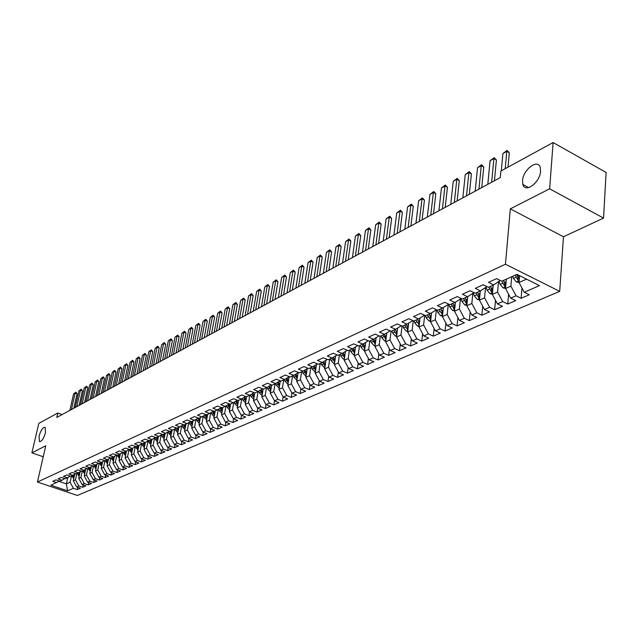 <?xml version="1.0" encoding="UTF-8"?>
<svg xmlns="http://www.w3.org/2000/svg" width="638" height="638" viewBox="0 0 638 638"><rect width="100%" height="100%" fill="white"/><g stroke="black" fill="none" stroke-linecap="round" stroke-linejoin="round"><path stroke-width="0.96" d="M522.53 180.721C523.016 169.493 538.137 158.24 540.29 167.706L540.569 171.199C540.091 182.524 525.018 193.641 522.849 184.462L522.53 180.721M39.07 436.097C40.92 430.012 42.961 427.101 45.178 427.364L45.481 432.708C43.631 438.8 41.598 441.719 39.381 441.48L39.07 436.097M603.556 218.1L549.637 188.808L510.328 208.849L563.474 236.77L603.556 218.1L606.1 172.459L553.114 142.529L500.902 171.04L500.296 177.579L56.806 417.435L57.819 413.001L38.798 423.393L31.9 452.852L43.248 456.776M563.474 236.77L559.701 291.359L77.342 495.471L37.427 482.041L505.448 264.236L559.701 291.359M67.764 477.551L66.368 483.891L67.548 490.837L73.402 488.293L77.238 489.585L80.476 488.19L76.64 486.882L78.809 485.941L82.653 487.249L85.947 485.829L82.087 484.513L84.288 483.556L88.156 484.88L91.489 483.445L87.613 482.113L89.846 481.14L93.73 482.48L97.12 481.02L93.22 479.672L95.485 478.691L99.392 480.039L102.83 478.556L98.906 477.2L101.211 476.203L105.134 477.559L108.627 476.06L104.68 474.688L107.017 473.675L110.964 475.047L114.505 473.524L110.541 472.136L112.91 471.107L116.882 472.503L120.478 470.948L116.491 469.552L118.899 468.507L122.887 469.911L126.539 468.34L122.528 466.928L124.968 465.868L128.988 467.279L132.688 465.684L128.661 464.257L131.141 463.18L135.176 464.616L138.932 462.997L134.889 461.553L137.401 460.461L141.461 461.904L145.281 460.261L141.205 458.802L143.765 457.693L147.841 459.153L151.724 457.486L147.633 456.01L150.225 454.878L154.324 456.361L158.264 454.663L154.149 453.171L156.788 452.031L160.912 453.522L164.915 451.8L160.776 450.292L163.456 449.128L167.603 450.643L171.67 448.889L167.507 447.366L170.234 446.185L174.397 447.709L178.528 445.93L174.349 444.391L177.117 443.187L181.304 444.734L185.506 442.924L181.304 441.368L184.111 440.148L188.33 441.711L192.596 439.869L188.369 438.298L191.225 437.054L195.459 438.633L199.798 436.767L195.547 435.172L198.458 433.904L202.717 435.507L207.127 433.609L202.852 431.998L205.811 430.714L210.085 432.333L214.575 430.395L210.277 428.768L213.283 427.46L217.59 429.095L222.152 427.133L217.829 425.482L220.884 424.15L225.214 425.809L229.855 423.815L225.509 422.141L228.619 420.793L232.974 422.468L237.687 420.434L233.325 418.743L236.483 417.372L240.861 419.07L245.662 416.997L241.268 415.29L244.49 413.887L248.892 415.609L253.772 413.504L249.354 411.773L252.632 410.346L257.058 412.084L262.027 409.947L257.592 408.192L260.926 406.741L265.376 408.503L270.432 406.318L265.966 404.548L269.364 403.072L273.838 404.859L274.484 400.808L277.953 399.332L282.451 401.142L287.698 398.878L283.184 397.059L286.701 395.528L291.223 397.362L296.566 395.058L292.029 393.215L295.609 391.66L300.163 393.51L305.602 391.166L301.032 389.3L304.685 387.713L309.263 389.587L314.805 387.202L310.212 385.304L313.928 383.693L318.529 385.591L324.176 383.159L319.558 381.237L323.346 379.594L327.98 381.524L333.73 379.044L329.088 377.098L332.948 375.415L337.606 377.369L343.467 374.841L338.802 372.871L342.734 371.164L347.415 373.142L353.396 370.566L348.699 368.565L352.71 366.826L357.424 368.836L363.516 366.204L358.795 364.178L362.886 362.4L367.624 364.434L373.836 361.754L369.091 359.704L373.262 357.886L378.023 359.952L384.363 357.216L379.586 355.135L383.845 353.285L388.638 355.382L395.105 352.591L390.296 350.477L394.643 348.587L399.46 350.717L406.063 347.869L401.23 345.724L405.664 343.794L410.505 345.956L417.244 343.045L412.387 340.867L416.917 338.898L421.782 341.091L428.664 338.132L423.776 335.915L428.401 333.905L433.298 336.13L440.316 333.108L435.403 330.859L440.124 328.809L445.053 331.066L452.222 327.972L447.286 325.691L452.103 323.594L457.055 325.89L464.384 322.732L459.416 320.42L464.344 318.274L469.321 320.603L476.809 317.381L471.817 315.028L476.849 312.835L481.85 315.204L489.505 311.91L484.481 309.518L489.625 307.277L494.657 309.685L502.481 306.312L497.433 303.887L502.696 301.599L507.752 304.039L515.751 300.594L510.679 298.129L516.054 295.785L521.142 298.273L529.325 294.748L524.221 292.236L519.013 282.514L526.549 279.157M271.652 384.945L270.329 393.152L274.5 400.839L278.989 402.634L273.838 404.859M67.548 490.837L50.912 485.231L59.406 481.036M524.221 292.236L539.477 285.601L516.94 274.372L501.811 281.214L496.587 278.647L488.517 282.331L493.724 284.875L488.397 287.291L483.197 284.763L475.302 288.36L480.486 290.864L475.27 293.225L470.102 290.737L462.39 294.262L467.542 296.726L462.446 299.031L457.302 296.582L449.766 300.027L454.886 302.452L449.902 304.709L444.79 302.3L437.413 305.666L442.501 308.05L437.628 310.259L432.54 307.891L425.323 311.185L430.387 313.537L425.618 315.69L420.562 313.362L413.496 316.592L418.528 318.896L413.863 321.01L408.838 318.713L401.916 321.879L406.924 324.152L402.355 326.217L397.354 323.96L390.584 327.055L395.56 329.288L391.086 331.313L386.118 329.088L379.49 332.119L384.435 334.328L380.049 336.314L375.112 334.121L368.612 337.087L373.533 339.256L369.235 341.202L364.33 339.041L357.966 341.944L362.855 344.089L358.644 345.995L353.763 343.866L347.527 346.713L352.391 348.826L348.26 350.693L343.411 348.595L337.303 351.386L342.135 353.468L338.084 355.294L333.267 353.229L327.27 355.964L332.079 358.014L328.107 359.808L323.314 357.766L317.437 360.454L322.222 362.472L318.33 364.234L313.561 362.224L307.795 364.856L312.548 366.85L308.736 368.581L303.991 366.595L298.345 369.171L303.066 371.141L299.326 372.839L294.612 370.877L289.062 373.413L293.759 375.351L290.091 377.01L285.401 375.08L279.962 377.568L284.628 379.482L281.023 381.117L276.366 379.211L271.03 381.644L275.672 383.534L272.131 385.137L267.497 383.255L262.258 385.655L266.875 387.513L263.398 389.092L258.797 387.234L253.653 389.587L258.238 391.421L254.825 392.968L250.248 391.134L245.199 393.447L249.761 395.265L246.412 396.78L241.858 394.97L236.897 397.235L241.427 399.029L238.141 400.52L233.612 398.734L228.739 400.959L233.253 402.73L230.015 404.189L225.517 402.426L220.732 404.612L225.214 406.366L222.04 407.802L217.566 406.063L212.861 408.208L217.319 409.939L214.201 411.35L209.75 409.628L205.125 411.741L209.559 413.448L206.497 414.836L202.071 413.137L197.525 415.21L201.935 416.901L198.92 418.265L194.518 416.582L190.052 418.624L194.438 420.29L191.472 421.63L187.101 419.971L182.707 421.981L187.07 423.624L184.151 424.948L179.804 423.305L175.482 425.275L179.82 426.902L176.957 428.202L172.627 426.583L168.384 428.521L172.691 430.132L169.875 431.408L165.577 429.805L161.398 431.711L165.681 433.298L162.913 434.558L158.631 432.971L154.524 434.845L158.79 436.424L156.063 437.652L151.804 436.089L147.761 437.939L152.004 439.494L149.316 440.706L145.089 439.159L141.11 440.97L145.328 442.509L142.689 443.705L138.478 442.174L134.57 443.96L138.757 445.483L136.157 446.656L131.978 445.141L128.126 446.903L132.289 448.41L129.737 449.567L125.574 448.067L121.786 449.798L125.925 451.289L123.413 452.43L119.274 450.946L115.542 452.653L119.665 454.12L117.185 455.245L113.07 453.777L109.393 455.46L113.492 456.912L111.052 458.02L106.961 456.569L103.34 458.22L107.423 459.663L105.015 460.748L100.948 459.312L97.383 460.939L101.442 462.367L99.073 463.443L95.022 462.016L91.513 463.619L95.548 465.03L93.22 466.091L89.192 464.679L85.731 466.266L89.743 467.662L87.446 468.699L83.442 467.311L80.037 468.866L84.025 470.246L81.768 471.275L77.78 469.895L74.423 471.426L78.394 472.798L76.161 473.803L72.206 472.439L68.896 473.954L72.844 475.31L70.643 476.299L66.703 474.951L63.449 476.442L67.373 477.782L65.212 478.763L61.288 477.423L58.074 478.891L61.982 480.223L59.844 481.188L55.945 479.864L52.779 481.307L56.67 482.623M511.692 276.748L510.886 286.127L505.527 288.512L506.341 279.165M516.054 295.785L510.886 286.127M510.679 298.129L505.527 288.512M498.493 281.916L497.576 292.044L492.337 294.381L493.19 285.122M502.696 301.599L497.576 292.044M497.433 303.887L492.337 294.381M493.724 284.875L500.224 280.433M485.518 287.754L484.569 297.834L479.441 300.115L480.318 290.944M489.625 307.277L484.569 297.834M484.481 309.518L479.441 300.115M480.486 290.864L486.961 286.59M472.822 293.456L471.841 303.497L466.825 305.73L467.734 296.606M476.849 312.835L471.841 303.497M471.817 315.028L466.825 305.73M467.542 296.726L473.994 292.611M460.405 299.047L459.384 309.039L454.479 311.224L455.428 302.117M464.344 318.274L459.384 309.039M459.416 320.42L454.479 311.224M461.314 298.488L454.886 302.452M448.251 304.517L447.198 314.462L442.397 316.6L443.378 307.516M452.103 323.594L447.198 314.462M447.286 325.691L442.397 316.6M442.501 308.05L448.793 304.182M436.36 309.869L435.268 319.766L430.57 321.863L431.575 312.803M440.124 328.809L435.268 319.766M435.403 330.859L430.57 321.863M430.387 313.537L436.544 309.757M424.693 315.268L423.592 324.965L418.991 327.015L420.027 317.979M428.401 333.905L423.592 324.965M423.776 335.915L418.991 327.015M418.528 318.896L424.557 315.204M413.249 320.731L412.156 330.053L407.642 332.055L408.711 323.059M416.917 338.898L412.156 330.053M412.387 340.867L407.642 332.055M406.924 324.152L412.834 320.539M402.036 326.074L400.951 335.038L396.533 337L397.634 328.028M405.664 343.794L400.951 335.038M401.23 345.724L396.533 337M395.56 329.288L401.35 325.763M391.046 331.297L389.978 339.918L385.647 341.84L386.772 332.9M394.643 348.587L389.978 339.918M390.296 350.477L385.647 341.84M386.134 337.988L384.451 334.312L390.105 330.875M380.312 336.194L379.219 344.703L374.977 346.594L376.125 337.685M383.845 353.285L379.219 344.703M379.586 355.135L374.977 346.594M373.533 339.256L379.092 335.883M369.785 340.955L368.684 349.393L364.521 351.243L365.694 342.367M373.262 357.886L368.684 349.393M369.091 359.704L364.521 351.243M362.855 344.089L368.301 340.788M359.473 345.621L358.349 353.986L354.273 355.805L355.47 346.96M362.886 362.4L358.349 353.986M358.795 364.178L354.273 355.805M352.391 348.826L357.727 345.597M349.353 350.198L348.22 358.5L344.217 360.279L345.437 351.466M352.71 366.826L348.22 358.5M348.699 368.565L344.217 360.279M342.135 353.468L347.367 350.302M339.44 354.688L338.284 362.918L334.36 364.657L335.604 355.892M342.734 371.164L338.284 362.918M338.802 372.871L334.36 364.657M332.079 358.014L337.215 354.919M329.71 359.09L328.538 367.249L324.694 368.963L325.954 360.231M332.948 375.415L328.538 367.249M329.088 377.098L324.694 368.963M322.222 362.472L327.254 359.441M320.164 363.405L318.976 371.507L315.204 373.182L316.488 364.489M323.346 379.594L318.976 371.507M319.558 381.237L315.204 373.182M312.548 366.85L317.493 363.883M310.794 367.647L309.597 375.678L305.889 377.329L307.197 368.668M313.928 383.693L309.597 375.678M310.212 385.304L305.889 377.329M303.066 371.141L307.915 368.23M301.599 371.802L300.386 379.777L296.75 381.388L298.074 372.767M304.685 387.713L300.386 379.777M301.032 389.3L296.75 381.388M293.759 375.351L298.52 372.504M292.579 375.886L291.351 383.797L287.786 385.384L289.118 376.795M295.609 391.66L291.351 383.797M292.029 393.215L287.786 385.384M284.628 379.482L289.301 376.691M283.719 379.897L282.482 387.744L278.973 389.3L280.321 380.822M286.701 395.528L282.482 387.744M283.184 397.059L278.973 389.3M275.672 383.534L280.257 380.798M275.018 383.837L273.766 391.62L270.329 393.152M277.953 399.332L273.766 391.62M266.875 387.513L271.373 384.834M266.469 387.697L265.217 395.424L261.835 396.924L263.135 388.981M269.364 403.072L265.217 395.424M265.966 404.548L261.835 396.924M258.238 391.421L262.657 388.789M258.079 391.501L256.811 399.165L253.493 400.64L254.769 392.944M260.926 406.741L256.811 399.165M257.592 408.192L253.493 400.64M249.761 395.265L254.099 392.673M249.833 395.217L248.557 402.833L245.295 404.285L246.571 396.7M252.632 410.346L248.557 402.833M249.354 411.773L245.295 404.285M241.427 399.029L245.694 396.493M241.738 398.846L240.446 406.446L237.24 407.865L238.524 400.345M244.49 413.887L240.446 406.446M241.268 415.29L237.24 407.865M233.253 402.73L237.44 400.241M233.779 402.418L232.471 409.987L229.329 411.39L230.621 403.918M236.483 417.372L232.471 409.987M233.325 418.743L229.329 411.39M225.214 406.366L229.337 403.926M225.964 405.92L224.64 413.472L221.546 414.852L222.845 407.435M228.619 420.793L224.64 413.472M225.509 422.141L221.546 414.852M217.319 409.939L221.37 407.538M218.276 409.373L216.944 416.901L213.897 418.257L215.205 410.896M220.884 424.15L216.944 416.901M217.829 425.482L213.897 418.257M209.559 413.448L213.539 411.095L214.216 413.161L214.854 412.874M210.715 412.762L209.368 420.267L206.377 421.598L207.693 414.293M213.283 427.46L209.368 420.267M210.277 428.768L206.377 421.598M201.935 416.901L205.843 414.588M203.283 416.104L201.927 423.576L198.984 424.884L200.308 417.635M205.811 430.714L201.927 423.576M202.852 431.998L198.984 424.884M194.438 420.29L198.282 418.018M195.978 419.381L194.606 426.838L191.711 428.122L193.043 420.92M198.458 433.904L194.606 426.838M195.547 435.172L191.711 428.122M187.07 423.624L190.85 421.399M188.792 422.611L187.405 430.036L184.557 431.304L185.897 424.158M191.225 437.054L187.405 430.036M188.369 438.298L184.557 431.304M179.82 426.902L183.537 424.717M181.718 425.785L180.323 433.186L177.523 434.438L178.863 427.34M184.111 440.148L180.323 433.186M181.304 441.368L177.523 434.438M172.691 430.132L176.351 427.978M174.756 428.911L173.361 436.288L170.601 437.516L171.949 430.467M177.117 443.187L173.361 436.288M174.349 444.391L170.601 437.516M165.681 433.298L169.285 431.184M167.914 431.99L166.502 439.335L163.791 440.547L165.138 433.545M170.234 446.185L166.502 439.335M167.507 447.366L163.791 440.547M158.79 436.424L162.331 434.342M161.175 435.02L159.755 442.341L157.092 443.53L158.439 436.575M163.456 449.128L159.755 442.341M160.776 450.292L157.092 443.53M152.004 439.494L155.489 437.445M154.548 437.995L153.12 445.292L150.488 446.464L151.852 439.558M156.788 452.031L153.12 445.292M154.149 453.171L150.488 446.464M147.633 456.01L143.997 449.351L145.36 442.493L148.758 440.499M148.024 440.93L146.581 448.203L143.997 449.351M150.225 454.878L146.581 448.203M138.757 445.483L142.138 443.506M141.596 443.825L140.153 451.066L137.601 452.198L138.972 445.356M143.765 457.693L140.153 451.066M141.205 458.802L137.601 452.198M132.289 448.41L135.615 446.464M135.272 446.664L133.813 453.881L131.308 454.998L132.688 448.179M137.401 460.461L133.813 453.881M134.889 461.553L131.308 454.998M125.925 451.289L129.203 449.375M129.036 449.471L127.576 456.656L125.112 457.757L126.499 450.954M131.141 463.18L127.576 456.656M128.661 464.257L125.112 457.757M119.665 454.12L122.887 452.238M122.903 452.246L121.435 459.392L119.003 460.469L120.399 453.69M124.968 465.868L121.435 459.392M122.528 466.928L119.003 460.469M113.492 456.912L116.666 455.061M116.826 455.117L115.382 462.079L112.99 463.148L114.393 456.393M118.899 468.507L115.382 462.079M116.491 469.552L112.99 463.148M107.423 459.663L110.549 457.837M110.845 457.94L109.425 464.735L107.064 465.78L108.476 459.049M112.91 471.107L109.425 464.735M110.541 472.136L107.064 465.78M101.442 462.367L104.52 460.572M104.951 460.724L103.555 467.343L101.235 468.38L102.646 461.665M107.017 473.675L103.555 467.343M104.68 474.688L101.235 468.38M95.548 465.03L98.579 463.268M99.153 463.403L97.773 469.919L95.485 470.932L96.904 464.241M101.211 476.203L97.773 469.919M98.906 477.2L95.485 470.932M89.743 467.662L92.733 465.923M93.451 465.979L92.071 472.455L89.814 473.452L91.242 466.785M95.485 478.691L92.071 472.455M93.22 479.672L89.814 473.452M84.025 470.246L86.975 468.531M87.837 468.523L86.457 474.951L84.232 475.94L85.667 469.297M89.846 481.14L86.457 474.951M87.613 482.113L84.232 475.94M78.394 472.798L81.297 471.107M82.302 471.027L80.922 477.415L78.729 478.388L80.173 471.761M84.288 483.556L80.922 477.415M82.087 484.513L78.729 478.388M72.844 475.31L75.707 473.643M76.855 473.492L75.467 479.84L73.306 480.805L74.75 474.201M78.809 485.941L75.467 479.84M76.64 486.882L73.306 480.805M67.373 477.782L70.196 476.147M71.472 475.924L70.084 482.232L66.368 483.891L58.879 481.347M73.402 488.293L70.084 482.232M61.982 480.223L64.765 478.612M549.637 188.808L553.114 142.529M37.427 482.041L45.776 445.771L31.9 452.852M510.328 208.849L505.448 264.236M62.109 414.564L57.819 413.001M519.579 275.688L519.013 282.514M77.238 489.585L77.74 487.257M82.653 487.249L83.163 484.888M88.156 484.88L88.666 482.472M93.73 482.48L94.257 480.031M99.392 480.039L99.919 477.551M105.134 477.559L105.669 475.031M110.964 475.047L111.498 472.471M116.882 472.503L117.424 469.879M122.887 469.911L123.429 467.247M128.988 467.279L129.538 464.568M135.176 464.616L135.727 461.856M141.461 461.904L142.019 459.097M147.841 459.153L148.407 456.29M154.324 456.361L154.898 453.443M160.912 453.522L161.486 450.548M167.603 450.643L168.177 447.613M174.397 447.709L174.979 444.622M181.304 444.734L181.894 441.584M188.33 441.711L188.92 438.497M195.459 438.633L196.057 435.363M202.717 435.507L203.315 432.173M210.085 432.333L210.7 428.927M217.59 429.095L218.196 425.626M225.214 425.809L225.828 422.268M232.974 422.468L233.588 418.847M240.861 419.07L241.483 415.37M248.892 415.609L249.522 411.837M257.058 412.084L257.696 408.232M265.376 408.503L266.014 404.564M282.451 401.142L283.113 396.932M291.223 397.362L291.901 392.984M300.163 393.51L300.849 388.957M309.263 389.587L309.964 384.85M318.529 385.591L319.247 380.671M327.98 381.524L328.714 376.396M337.606 377.369L338.347 372.042M347.415 373.142L348.173 367.6M357.424 368.836L358.189 363.062M367.624 364.434L368.405 358.436M378.023 359.952L378.82 353.707M388.638 355.382L389.443 348.882M399.46 350.717L400.273 343.954M410.505 345.956L411.335 338.914M421.782 341.091L422.619 333.762M433.298 336.13L434.135 328.498M445.053 331.066L445.898 323.115M457.055 325.89L457.909 317.604M469.321 320.603L470.174 311.966M481.85 315.204L482.703 306.2M494.657 309.685L495.511 300.299M507.752 304.039L508.598 294.246M521.142 298.273L521.98 288.057M69.869 410.37L73.561 393.949L75.858 392.163L75.14 393.064L77.054 393.782L73.817 408.232M73.561 393.949L75.14 393.064L71.448 409.516M75.858 392.163L77.054 393.782M73.745 478.803L71.998 475.685M74.223 476.594L73.633 474.847M73.011 475.206L74.008 477.607M75.164 407.499L78.857 390.99L81.178 389.18L80.46 390.089L82.382 390.807L79.144 405.353M78.857 390.99L80.46 390.089L76.775 406.637M81.178 389.18L82.382 390.807M80.54 404.596L84.232 387.976L86.569 386.157L85.859 387.067L87.789 387.792L84.551 402.426M84.232 387.976L85.859 387.067L82.166 403.718M86.569 386.157L87.789 387.792M79.16 476.403L77.381 473.252M79.646 474.178L79.04 472.415M78.418 472.782L79.423 475.198M84.655 473.978L82.844 470.78M85.141 471.729L84.535 469.951M83.889 470.31L84.918 472.758M85.994 401.645L89.679 384.929L92.039 383.095L91.33 384.004L93.268 384.738L90.038 399.46M89.679 384.929L91.33 384.004L87.645 400.752M92.039 383.095L93.268 384.738M91.529 398.654L95.206 381.835L97.59 379.985L96.88 380.894L98.826 381.636L95.604 396.453M95.206 381.835L96.88 380.894L93.204 397.753M97.59 379.985L98.826 381.636M90.237 471.506L88.379 468.276M90.716 469.241L90.102 467.455M89.448 467.798L90.492 470.286M95.891 469.01L94.001 465.732M96.378 466.721L95.756 464.911M95.078 465.246L96.155 467.774M97.135 395.624L100.812 378.693L103.22 376.827L102.511 377.744L104.472 378.494L101.251 393.399M100.812 378.693L102.511 377.744L98.834 394.699M103.22 376.827L104.472 378.494M101.633 466.466L99.703 463.156M102.12 464.161L101.49 462.343M100.796 462.662L101.897 465.222M102.83 392.537L106.506 375.511L108.931 373.621L108.229 374.546L110.191 375.303L106.977 390.296M106.506 375.511L108.229 374.546L104.552 391.612M108.931 373.621L110.191 375.303M107.463 463.89L105.493 460.532M107.95 461.561L107.304 459.711M106.602 460.03L107.726 462.63M108.612 389.419L112.272 372.273L114.728 370.375L114.027 371.292L116.004 372.066L112.79 387.154M112.272 372.273L114.027 371.292L110.358 388.47M114.728 370.375L116.004 372.066M113.381 461.282L111.363 457.877M113.867 458.921L113.205 457.047M112.495 457.366L113.644 460.006M114.473 386.245L118.134 368.995L120.606 367.081L119.904 367.998L121.898 368.772L118.692 383.964M118.134 368.995L119.904 367.998L116.244 385.288M120.606 367.081L121.898 368.772M119.386 458.626L117.328 455.181M119.872 456.25L119.194 454.336M118.469 454.663L119.649 457.342M120.422 383.023L124.075 365.67L126.579 363.732L125.877 364.657L127.879 365.438L124.681 380.726M124.075 365.67L125.877 364.657L122.225 382.05M126.579 363.732L127.879 365.438M125.479 455.931L123.373 452.414M125.973 453.53L125.279 451.584M124.546 451.911L125.742 454.639M126.468 379.762L130.112 362.288L132.632 360.334L131.938 361.267L133.948 362.057L130.758 377.441M130.112 362.288L131.938 361.267L128.294 378.773M132.632 360.334L133.948 362.057M131.675 453.195L129.466 449.471M132.162 450.771L131.452 448.793M130.702 449.128L131.938 451.887M132.6 376.444L136.237 358.859L138.781 356.889L138.095 357.822L140.113 358.62L136.923 374.099M136.237 358.859L138.095 357.822L134.458 375.439M138.781 356.889L140.113 358.62M137.96 450.42L135.647 446.472M138.446 447.972L137.72 445.954M136.963 446.297L138.223 449.104M138.821 373.078L142.457 355.374L145.025 353.388L144.34 354.321L146.373 355.127L143.191 370.71M142.457 355.374L144.34 354.321L140.711 372.058M145.025 353.388L146.373 355.127M144.347 447.597L142.593 445.428L141.979 443.593M144.834 445.133L144.092 443.075M143.319 443.418L144.611 446.273M145.145 369.657L148.774 351.841L151.365 349.831L150.68 350.772L152.721 351.586L149.555 367.273M148.774 351.841L150.68 350.772L147.059 368.62M151.365 349.831L152.721 351.586M150.831 444.734L149.037 442.525L148.423 440.699M151.318 442.238L150.56 440.148M149.778 440.499L151.094 443.394M151.565 366.18L155.178 348.252L157.801 346.227L157.123 347.16L159.173 347.989L156.015 363.78M155.178 348.252L157.123 347.16L153.511 365.127M157.801 346.227L159.173 347.989M157.419 441.823L155.576 439.574L154.962 437.756M157.913 439.311L157.123 437.174M156.334 437.532L157.682 440.475M158.088 362.655L161.693 344.6L164.341 342.558L163.663 343.499L165.728 344.337L162.578 360.231M161.693 344.6L163.663 343.499L160.066 361.587M164.341 342.558L165.728 344.337M164.118 438.872L162.227 436.583L161.613 434.765M164.604 436.328L163.799 434.151M162.993 434.518L164.381 437.509M164.716 359.074L168.304 340.899L170.984 338.834L170.314 339.775L172.388 340.62L169.245 356.626M168.304 340.899L170.314 339.775L166.725 357.99M170.984 338.834L172.388 340.62M170.92 435.866L168.974 433.545L168.36 431.727M171.407 433.298L170.585 431.081M169.732 431.352L171.183 434.494M171.447 355.43L175.027 337.135L177.731 335.054L177.061 335.995L179.142 336.856L176.016 352.958M175.027 337.135L177.061 335.995L173.488 354.329M177.731 335.054L179.142 336.856M177.835 432.811L175.841 430.451L175.227 428.64M178.321 430.227L177.476 427.962M176.543 428.05L178.09 431.432M178.281 351.737L181.854 333.315L184.581 331.21L183.919 332.159L186.017 333.02L182.899 349.241M181.854 333.315L183.919 332.159L180.355 350.613M184.581 331.21L186.017 333.02M184.861 429.709L182.811 427.308L182.197 425.506M185.347 427.101L184.478 424.796M183.489 424.749L185.116 428.313M185.235 347.973L188.784 329.431L191.544 327.31L190.89 328.251L192.995 329.128L189.893 345.453M188.784 329.431L190.89 328.251L187.341 346.833M191.544 327.31L192.995 329.128M191.998 426.559L189.901 424.118L189.287 422.316M192.493 423.919L191.599 421.574M190.595 421.543L192.261 425.147M192.301 344.153L195.834 325.484L198.625 323.338L197.971 324.287L200.093 325.173L196.998 341.609M195.834 325.484L197.971 324.287L194.438 342.997M198.625 323.338L200.093 325.173M199.263 423.353L197.11 420.873L196.496 419.078M199.75 420.689L198.809 418.225M197.828 418.289L199.527 421.933M199.479 340.269L202.996 321.472L205.819 319.311L205.173 320.26L207.302 321.153L204.224 337.709M202.996 321.472L205.173 320.26L201.656 339.097M205.819 319.311L207.302 321.153M206.648 420.099L204.431 417.571L203.825 415.785M207.135 417.411L206.098 414.684M205.173 414.987L206.903 418.664M206.776 336.322L210.277 317.397L213.132 315.212L212.486 316.161L214.631 317.07L211.569 333.738M210.277 317.397L212.486 316.161L208.985 335.125M213.132 315.212L214.631 317.07M214.161 416.781L211.888 414.214L211.274 412.435M212.645 411.622L214.416 415.338M214.639 414.07L214.216 413.161M214.193 332.31L217.686 313.25L220.565 311.041L219.927 311.998L222.08 312.915L219.033 329.694M217.686 313.25L219.927 311.998L216.449 331.098M220.565 311.041L222.08 312.915M221.801 413.416L219.464 410.8L218.85 409.03M222.279 410.673L221.131 407.682M220.246 408.2L222.056 411.965M221.745 328.235L225.206 309.039L228.125 306.806L227.495 307.755L229.656 308.688L226.626 325.587M225.206 309.039L227.495 307.755L224.034 326.991M228.125 306.806L229.656 308.688M229.544 409.979L227.168 407.331L226.562 405.569M230.047 407.219L228.875 404.197M227.981 404.723L229.824 408.519M229.417 324.08L232.862 304.749L235.805 302.5L235.183 303.449L237.36 304.39L234.353 321.408M232.862 304.749L235.183 303.449L231.746 322.82M235.805 302.5L237.36 304.39M237.48 406.486L235.007 403.798L234.401 402.044M237.95 403.71L236.762 400.648M235.845 401.19L237.727 405.026M237.224 319.861L240.646 300.394L243.628 298.113L243.006 299.07L245.199 300.019L242.209 317.166M240.646 300.394L243.006 299.07L239.593 318.577M243.628 298.113L245.199 300.019M245.526 402.929L242.982 400.209L242.384 398.463M245.997 400.138L244.777 397.035M243.852 397.594L245.774 401.469M245.159 315.563L248.565 295.96L251.579 293.655L250.965 294.612L253.166 295.577L250.2 312.843M248.565 295.96L250.965 294.612L247.568 314.263M251.579 293.655L253.166 295.577M254.714 393.271L254.578 392.864M253.709 399.308L251.101 396.549L250.503 394.818M254.179 396.501L252.935 393.367M251.994 393.933L253.956 397.849M253.238 311.192L256.62 291.446L259.666 289.118L259.068 290.083L261.277 291.056L258.326 308.441M256.62 291.446L259.068 290.083L255.694 309.869M259.666 289.118L261.277 291.056M263.047 389.515L262.816 388.853M262.051 395.624L259.355 392.833L258.765 391.11M262.513 392.801L261.245 389.635M260.28 390.209L262.29 394.164M261.46 306.75L264.818 286.861L267.896 284.508L267.306 285.465L269.531 286.454L266.604 303.967M264.818 286.861L267.306 285.465L263.957 305.403M267.896 284.508L269.531 286.454M271.533 385.695L271.254 384.905M270.536 391.876L267.769 389.044L267.17 387.338M270.99 389.036L269.699 385.831M268.718 386.413L270.767 390.416M269.834 302.221L273.16 282.187L276.278 279.811L275.688 280.768L277.929 281.773L275.026 299.413M273.16 282.187L275.688 280.768L272.37 300.849M276.278 279.811L277.929 281.773M280.162 381.803L279.891 381.014M279.173 388.064L276.326 385.192L275.736 383.494M279.627 385.2L278.312 381.963M277.315 382.553L279.404 386.596M278.351 297.619L281.653 277.434L284.803 275.026L284.229 275.991L286.478 277.004L283.599 294.78M281.653 277.434L284.229 275.991L280.935 296.215M284.803 275.026L286.478 277.004M288.958 377.84L288.687 377.058M287.969 384.18L285.042 381.261L284.452 379.562M288.416 381.301L287.076 378.023M286.063 378.629L288.201 382.704M287.02 292.93L290.29 272.593L293.48 270.161L292.914 271.126L295.179 272.155L292.324 290.059M290.29 272.593L292.914 271.126L289.652 291.502M293.48 270.161L295.179 272.155M297.914 373.804L297.643 373.023M296.933 380.216L293.919 377.265L293.32 375.551M297.38 377.321L296 374.012M294.971 374.626L297.156 378.749M295.849 288.153L299.094 267.665L302.316 265.209L301.766 266.174L304.039 267.21L301.216 285.25M299.094 267.665L301.766 266.174L298.536 286.701M302.316 265.209L304.039 267.21M307.038 369.689L306.766 368.923M306.065 376.189L302.954 373.19L302.356 371.468M306.503 373.278L305.1 369.92M304.047 370.55L306.28 374.721M304.844 283.288L308.05 262.649L311.32 260.16L310.77 261.125L313.059 262.186L310.267 280.353M308.05 262.649L310.77 261.125L307.58 281.813M311.32 260.16L313.059 262.186M316.336 365.502L316.065 364.737M315.363 372.082L312.165 369.043L311.559 367.297M315.794 369.155L314.367 365.757M313.29 366.403L315.547 370.582L315.762 369.107M314.008 278.335L317.182 257.537L320.483 255.025L319.949 255.99L322.246 257.058L319.486 275.369M317.182 257.537L319.949 255.99L316.791 276.828M320.483 255.025L322.246 257.058M325.811 361.236L325.539 360.478M324.846 367.903L321.552 364.816L320.93 363.054M325.268 364.952L323.809 361.523M322.716 362.177L325.061 366.427M323.338 273.287L326.473 252.337L329.822 249.793L329.296 250.75L331.608 251.843L328.881 270.289M326.473 252.337L329.296 250.75L326.17 271.756M329.822 249.793L331.608 251.843M335.46 356.889L335.197 356.14M334.503 363.644L333.706 363.485L331.114 360.51L330.492 358.731M334.926 360.669L333.427 357.2M332.318 357.87L334.719 362.161M332.845 268.143L335.947 247.034L339.336 244.458L338.818 245.423L341.147 246.523L338.451 265.113M335.947 247.034L338.818 245.423L335.74 266.58M339.336 244.458L341.147 246.523M345.302 352.463L345.038 351.713M344.353 359.298L343.467 359.13L340.867 356.124L340.229 354.329M344.767 356.307L343.236 352.798M342.104 353.476L344.56 357.806M342.542 262.904L345.597 241.627L349.026 239.027L348.523 239.984L350.86 241.1L348.204 259.833M345.597 241.627L348.523 239.984L345.485 261.309M349.026 239.027L350.86 241.1M355.334 347.941L355.071 347.2M354.401 354.872L353.428 354.68L350.804 351.642L350.158 349.831M354.808 351.865L353.237 348.308M352.072 348.97L354.6 353.364M352.415 257.561L355.43 236.116L358.907 233.484L358.42 234.449L360.765 235.581L358.149 254.458M355.43 236.116L358.42 234.449L355.422 255.934M358.907 233.484L360.765 235.581M365.566 343.34L365.311 342.606M364.641 350.358L363.58 350.15L360.933 347.08L360.287 345.254M365.04 347.327L363.437 343.738M362.232 344.368L364.84 348.834M362.488 252.114L365.454 230.509L368.979 227.838L368.501 228.803L370.869 229.951L368.286 248.979M365.454 230.509L368.501 228.803L365.55 250.455M368.979 227.838L370.869 229.951M376.005 338.634L375.75 337.917M375.088 345.748L373.932 345.533L371.268 342.423L370.614 340.58M375.479 342.702L373.844 339.073M372.6 339.679L375.288 344.217M372.759 246.555L375.678 224.783L379.251 222.08L378.789 223.045L381.165 224.209L378.621 243.381M375.678 224.783L378.789 223.045L375.878 244.872M379.251 222.08L381.165 224.209M386.652 333.849L386.397 333.132M385.751 341.059L384.499 340.82L381.811 337.677L381.149 335.811M383.175 334.894L385.942 339.504M383.231 240.893L386.102 218.946L389.722 216.21L389.268 217.167L391.66 218.356L389.172 237.679M386.102 218.946L389.268 217.167L386.413 239.17M389.722 216.21L391.66 218.356M397.514 328.961L397.267 328.251M396.621 336.266L395.273 336.011L392.561 332.837L391.891 330.955M397.003 333.18L395.265 329.423M393.957 330.013L394.635 331.904L396.82 334.695M393.917 235.111L396.732 212.988L400.401 210.221L399.97 211.186L402.371 212.382L399.922 231.865M396.732 212.988L399.97 211.186L397.163 233.356M400.401 210.221L402.371 212.382M408.607 323.968L408.36 323.275M407.722 331.377L406.27 331.098L403.543 327.892L402.857 325.986M408.097 328.267L406.302 324.431M404.971 325.037L405.648 326.935L407.913 329.774M404.819 229.217L407.578 206.919L411.295 204.112L410.88 205.069L413.296 206.289L410.896 225.932M407.578 206.919L410.88 205.069L408.129 227.423M411.295 204.112L413.296 206.289M419.924 318.88L419.676 318.195M419.062 326.393L417.491 326.09L414.74 322.844L414.054 320.922M419.421 323.259L417.571 319.335M416.207 319.949L416.893 321.871L419.246 324.758M415.944 223.204L418.648 200.723L422.412 197.884L422.013 198.841L424.437 200.077L422.101 219.871M418.648 200.723L422.013 198.841L419.325 221.37M422.412 197.884L424.437 200.077M431.479 313.681L431.24 313.011M430.634 321.297L428.951 320.978L426.176 317.692L425.426 315.603M430.985 318.147L429.071 314.127M427.675 314.757L428.377 316.703L430.817 319.638M427.3 217.064L429.94 194.399L433.76 191.52L433.377 192.477L435.818 193.737L433.529 213.69M429.94 194.399L433.377 192.477L430.754 215.197M433.76 191.52L435.818 193.737M443.282 308.369L443.043 307.715M442.453 316.105L440.651 315.754L437.851 312.437L436.958 309.948M442.788 312.923L440.81 308.816M439.391 309.462L440.1 311.424L442.636 314.398M438.888 210.795L441.472 187.939L445.34 185.028L444.973 185.977L447.429 187.253L445.204 207.382M441.472 187.939L444.973 185.977L442.413 208.881M445.34 185.028L447.429 187.253M455.341 302.954L455.109 302.316M454.519 310.794L452.597 310.419L449.782 307.061L448.745 304.214M454.854 307.588L452.813 303.393M451.353 304.047L453.865 308.704L454.703 309.047M450.731 204.391L453.243 181.352L457.167 178.401L456.824 179.35L459.288 180.642L457.119 200.93M453.243 181.352L456.824 179.35L454.328 202.445M457.167 178.401L459.288 180.642M467.654 297.412L467.423 296.774M466.856 305.371L464.799 304.972L461.96 301.575L460.931 298.728M467.183 302.141L465.062 297.842M463.579 298.512L466.115 303.225L467.04 303.576M462.821 197.852L465.261 174.621L469.241 171.63L468.914 172.571L471.402 173.895L469.297 194.351M465.261 174.621L468.914 172.571L466.498 195.858M469.241 171.63L471.402 173.895M480.247 291.757L479.999 291.087M479.465 299.828L477.272 299.405L474.409 295.968L473.372 293.121M479.784 296.582L477.591 292.18M476.068 292.866L478.636 297.627L479.648 297.986M475.174 191.169L477.543 167.746L481.578 164.716L481.275 165.657L483.771 166.996L481.73 187.62M477.543 167.746L481.275 165.657L478.931 189.135M481.578 164.716L483.771 166.996M493.11 285.976L492.855 285.274M492.361 294.174L490.016 293.719L487.137 290.234L486.092 287.395M492.656 290.896L490.391 286.39M488.836 287.092L491.427 291.901L492.536 292.268M491.475 289.205L491.236 288.695M487.799 184.342L490.088 160.72L494.187 157.65L493.9 158.583L496.412 159.947L494.442 180.753M490.088 160.72L493.9 158.583L491.635 182.269M494.187 157.65L496.412 159.947M506.269 280.066L505.99 279.324M505.535 288.384L503.047 287.905L500.144 284.381L499.099 281.533M505.822 285.082L503.478 280.465L504.722 283.623L504.506 286.047L505.711 286.414M501.891 281.183L504.506 286.047M523.064 185.068L523.104 184.605M501.301 170.825L502.904 153.543L507.066 150.424L506.803 151.358L509.323 152.745L508.023 167.156M502.904 153.543L506.803 151.358L505.224 168.687M507.066 150.424L509.323 152.745M519.021 282.467L516.373 281.956L513.438 278.391L512.673 276.302M519.292 279.141L516.86 274.412M515.233 275.145L517.881 280.066L519.188 280.425M517.881 280.066L518.088 277.618L516.796 274.436M72.445 477.025L73.458 476.562M77.828 474.592L78.857 474.13M83.291 472.136L84.336 471.665M88.834 469.64L89.894 469.161M94.456 467.104L95.533 466.617M100.166 464.536L101.259 464.041M105.956 461.928L107.064 461.426M111.833 459.28L112.958 458.77M117.799 456.593L118.947 456.074M123.86 453.865L125.016 453.339M130.008 451.09L131.189 450.564M136.253 448.283L137.449 447.74M144.579 444.526L144.993 444.343M142.593 445.428L143.813 444.877M151.054 441.616L151.485 441.424M149.037 442.525L150.273 441.967M157.626 438.657L158.08 438.45M155.576 439.574L156.828 439.008M164.309 435.642L164.779 435.435M162.227 436.583L163.495 436.009M171.096 432.588L171.582 432.365M168.974 433.545L170.274 432.955M177.986 429.486L178.504 429.246M175.841 430.451L177.157 429.86M184.996 426.328L185.538 426.08M182.811 427.308L184.151 426.702M192.126 423.114L192.684 422.866M189.901 424.118L191.264 423.504M199.367 419.852L199.949 419.589M197.11 420.873L198.49 420.251M206.728 416.534L207.342 416.263M204.431 417.571L205.843 416.941M211.888 414.214L213.315 413.568M221.833 409.732L222.495 409.436M219.464 410.8L220.915 410.146M229.584 406.246L230.27 405.935M227.168 407.331L228.643 406.661M237.464 402.69L238.181 402.371M235.007 403.798L236.507 403.12M245.478 399.085L246.228 398.742M242.982 400.209L244.514 399.516M253.645 395.408L254.418 395.058M251.101 396.549L252.656 395.847M261.947 391.668L262.752 391.301M259.355 392.833L260.942 392.115M270.4 387.856L271.238 387.481M267.769 389.044L269.38 388.319M279.013 383.98L279.883 383.59M276.326 385.192L277.969 384.451M287.778 380.033L288.679 379.626M285.042 381.261L286.717 380.511M296.518 380.144L296.973 379.937M296.702 376.013L297.643 375.591M293.919 377.265L295.625 376.5M305.578 376.101L306.112 375.862M305.793 371.914L306.774 371.476M302.954 373.19L304.693 372.409M314.805 371.978L315.419 371.707M315.06 367.743L316.073 367.289M312.165 369.043L313.936 368.246M324.208 367.783L324.909 367.472M324.495 363.493L325.547 363.014M321.552 364.816L323.354 364.003M325.197 364.848L324.973 366.364M333.794 363.508L334.575 363.158M334.121 359.162L335.213 358.668M331.114 360.51L332.956 359.68M334.806 360.51L334.583 362.065M343.563 359.146L344.432 358.755M343.922 354.744L345.054 354.234M340.867 356.124L342.734 355.278M344.608 356.084L344.384 357.679M353.516 354.704L354.481 354.273M353.923 350.238L355.095 349.712M350.804 351.642L352.71 350.78M354.592 351.57L354.369 353.213M363.676 350.166L364.729 349.696M364.115 345.644L365.335 345.094M360.933 347.08L362.878 346.203M364.776 346.968L364.553 348.659M374.027 345.549L375.184 345.03M374.514 340.963L375.782 340.397M371.268 342.423L373.254 341.529M375.168 342.271L374.945 344.01M384.594 340.836L385.846 340.277M385.121 336.186L386.437 335.596M381.811 337.677L383.837 336.76M385.767 337.486L385.535 339.272M395.369 336.027L396.724 335.421M395.943 331.313L397.307 330.699M392.561 332.837L394.635 331.904M396.573 332.597L396.35 334.432M406.366 331.122L407.834 330.46M406.988 326.337L408.4 325.699M403.543 327.892L405.648 326.935M407.61 327.605L407.379 329.495M417.587 326.106L419.174 325.404M418.257 321.257L419.724 320.603M414.74 322.844L416.893 321.871M418.871 322.509L418.64 324.463M429.047 320.994L430.746 320.236M429.773 316.073L431.288 315.387M426.176 317.692L428.377 316.703M430.363 317.309L430.14 319.319M440.746 315.778L442.573 314.957M441.528 310.778L443.099 310.068M437.851 312.437L440.1 311.424M442.102 311.99L441.879 314.063M452.693 310.443L454.647 309.566M453.53 305.371L455.165 304.637M449.782 307.061L452.079 306.025M454.096 306.559L453.865 308.704M464.903 304.996L466.992 304.063M465.796 299.852L467.487 299.086M461.96 301.575L464.305 300.522M466.338 301.008L466.115 303.225M477.376 299.429L479.601 298.432M478.325 294.206L480.087 293.416M474.409 295.968L476.809 294.892M478.859 295.338L478.636 297.627M490.12 293.735L492.496 292.683M491.14 288.432L492.959 287.61M487.137 290.234L489.585 289.134M491.643 289.532L491.427 291.901M503.151 287.921L505.679 286.797M504.235 282.538L506.125 281.685M500.144 284.381L502.648 283.248M516.477 281.98L519.157 280.784M517.625 276.501L519.507 275.656M513.438 278.391L516.006 277.235M39.381 441.48L39.899 441.655M522.849 184.462L528.695 187.62"/></g></svg>
